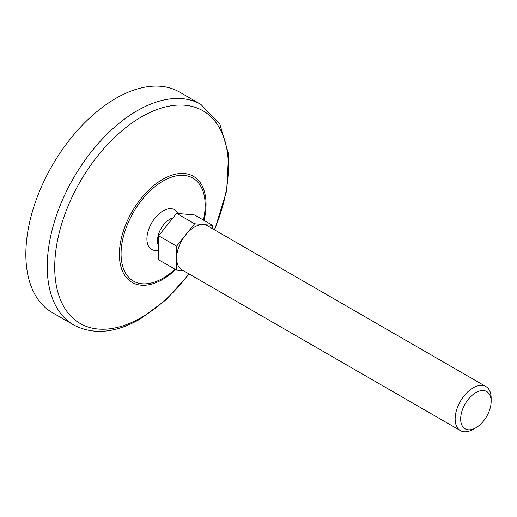 <?xml version="1.0" encoding="UTF-8"?>
<svg xmlns="http://www.w3.org/2000/svg" width="517" height="517" viewBox="0 0 517 517"><rect width="100%" height="100%" fill="white"/><g stroke="black" fill="none" stroke-linecap="round" stroke-linejoin="round"><path stroke-width="0.78" d="M158.616 250.719A23.866 23.866 0 0 1 154.266 250.357A22.916 13.229 -60 0 1 151.662 222.963A22.916 13.229 -60 0 1 176.691 211.524A23.866 23.866 0 0 1 178.184 213.508M158.616 245.924A17.5 10.107 -60 0 1 160.399 229.735A17.5 10.107 -60 0 1 173.033 217.831M212.623 228.76L212.623 225.373L203.62 224.565A25.462 14.696 -60 0 1 207.349 225.716L485.877 386.522A25.462 14.696 -60 0 1 491.15 398.174L491.15 401.366A21.552 12.447 -60 0 1 475.911 427.766L473.145 429.356A25.462 14.696 -60 0 1 460.421 430.622A25.462 14.696 -60 0 1 460.421 401.224A25.462 14.696 -60 0 1 485.877 386.522M194.625 223.764L185.622 234.957A25.462 14.696 -60 0 1 203.62 224.565L194.625 223.764L176.62 213.366L194.625 214.975L212.623 225.373M176.62 213.366L158.616 235.765L158.616 259.767L176.62 270.158L183.567 270.779M158.616 235.765L176.62 246.157L176.62 270.158M460.421 430.622L181.894 269.816A25.462 14.696 -60 0 1 176.62 258.157A25.462 14.696 -60 0 1 185.622 234.957L176.62 246.157M473.145 429.356L475.911 427.766A21.552 12.447 -60 0 1 460.666 418.964A21.552 12.447 -60 0 1 475.911 392.565A21.552 12.447 -60 0 1 491.15 401.366M73.608 324.889L52.217 312.533A127.298 73.492 -60 0 1 52.211 165.543A127.298 73.492 -60 0 1 179.509 92.052L200.9 104.402A127.298 73.492 -60 0 0 73.608 177.9A127.298 73.492 -60 0 0 73.608 324.889C93.15 335.165 115.427 333.168 140.437 318.899L165.97 299.873L189.19 274.029M175.043 269.254A59.468 34.335 -60 0 1 163.12 278.133A59.468 34.335 -60 0 1 121.262 249.097A59.468 34.335 -60 0 1 171.127 177.286A59.468 34.335 -60 0 1 203.44 220.068M175.67 269.615A61.277 35.382 -60 0 1 162.719 279.38A61.277 35.382 -60 0 1 119.608 249.181A61.277 35.382 -60 0 1 171.424 175.302A61.277 35.382 -60 0 1 204.066 220.429M188.892 273.855A122.8 70.9 -60 0 1 141.555 317.399A122.8 70.9 -60 0 1 56.321 247.184A122.8 70.9 -60 0 1 174.119 105.378A122.8 70.9 -60 0 1 214.355 229.761M214.645 229.929L226.672 190.805L228.604 154.318L219.906 124.319L200.9 104.402"/></g></svg>
